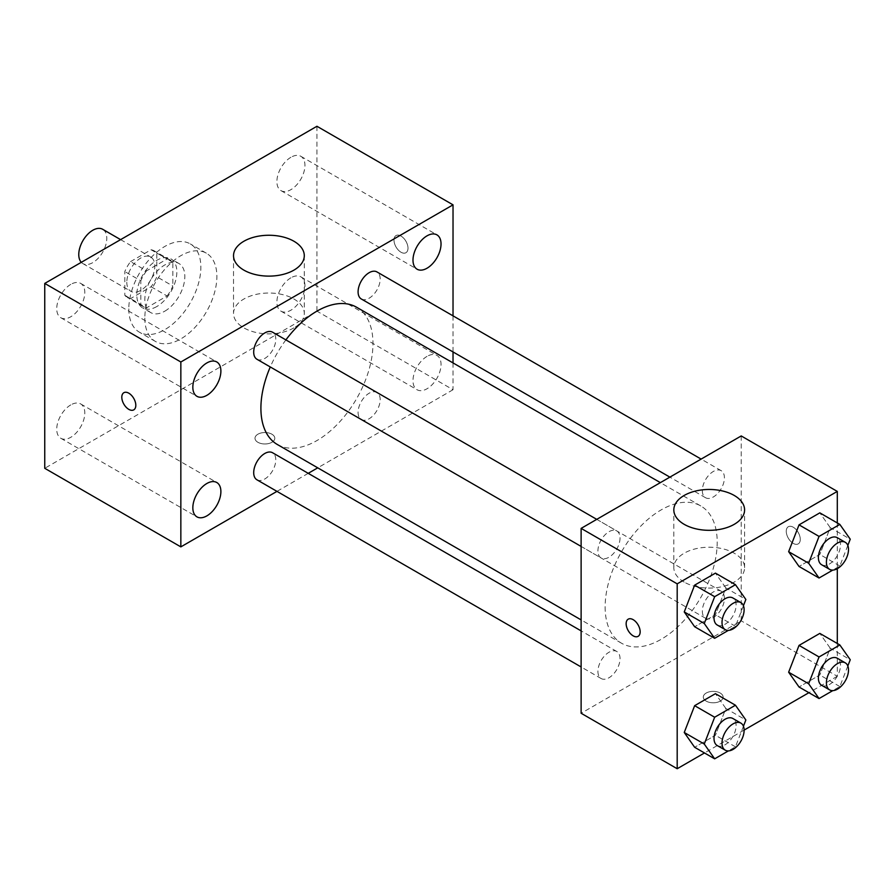 <?xml version="1.0" encoding="UTF-8"?>
<svg xmlns="http://www.w3.org/2000/svg" width="895" height="895" viewBox="0 0 895 895"><rect width="100%" height="100%" fill="white"/><g stroke="black" fill="none" stroke-linecap="round" stroke-linejoin="round"><path stroke-width="0.67" stroke-dasharray="4.47 3.36" d="M81.288 262.324A19.813 11.434 120 0 0 82.877 263.6A19.813 11.434 120 0 0 102.69 252.166A19.813 11.434 120 0 0 102.69 229.288M126.81 282.261A19.813 11.434 120 0 0 130.905 291.334A19.813 11.434 120 0 0 150.718 279.9A19.813 11.434 120 0 0 150.718 257.022A19.813 11.434 120 0 0 135.458 262.324A19.813 11.434 120 0 0 126.81 282.261M130.547 261.62L151.087 249.761A26.895 15.528 120 0 1 154.264 250.88A26.895 15.528 120 0 1 156.826 253.072L156.826 276.79A26.895 15.528 120 0 1 151.087 286.736L130.547 298.594A26.895 15.528 120 0 1 127.37 297.476A26.895 15.528 120 0 1 124.808 295.283L124.808 271.565A26.895 15.528 120 0 1 130.547 261.62L146.556 270.861L167.096 259.002L151.087 249.761M151.087 286.736L167.096 295.976L146.556 307.835L130.547 298.594M124.808 295.283L140.817 304.524L140.817 280.806L124.808 271.565M140.817 304.524A26.895 15.528 120 0 0 143.379 306.716A26.895 15.528 120 0 0 146.556 307.835M167.096 295.976A26.895 15.528 120 0 0 172.836 286.031L156.826 276.79M167.096 259.002A26.895 15.528 120 0 1 170.274 260.121A26.895 15.528 120 0 1 172.836 262.324L172.836 286.031M146.556 270.861A26.895 15.528 120 0 0 140.817 280.806M156.826 306.526A28.304 16.345 -60 0 1 142.674 307.936A28.304 16.345 -60 0 1 142.674 275.246A28.304 16.345 -60 0 1 170.979 258.912A28.304 16.345 -60 0 1 175.319 281.589A28.304 16.345 -60 0 1 156.826 306.526M164.837 311.158A28.304 16.345 120 0 0 183.318 286.21A28.304 16.345 120 0 0 178.989 263.533A28.304 16.345 120 0 0 157.173 271.118A28.304 16.345 120 0 0 144.822 299.601A28.304 16.345 120 0 0 150.684 312.556A28.304 16.345 120 0 0 164.837 311.158M172.836 262.324L156.826 253.072M128.813 308.842A50.948 29.412 120 0 0 139.363 332.168A50.948 29.412 120 0 0 190.311 302.745A50.948 29.412 120 0 0 190.311 243.921A50.948 29.412 120 0 0 151.042 257.57A50.948 29.412 120 0 0 128.813 308.842M144.822 318.083A50.948 29.412 120 0 0 155.372 341.409A50.948 29.412 120 0 0 206.32 311.997A50.948 29.412 120 0 0 206.32 253.162A50.948 29.412 120 0 0 167.063 266.811A50.948 29.412 120 0 0 144.822 318.083M290.92 157.274A19.835 11.456 120 0 0 277.965 174.749A19.835 11.456 120 0 0 281.008 190.646A19.835 11.456 120 0 0 300.832 179.19A19.835 11.456 120 0 0 300.832 156.289A19.835 11.456 120 0 0 290.92 157.274M70.772 284.375A19.835 11.456 120 0 0 57.806 301.85A19.835 11.456 120 0 0 60.849 317.747A19.835 11.456 120 0 0 80.684 306.291A19.835 11.456 120 0 0 80.684 283.391A19.835 11.456 120 0 0 70.772 284.375M70.772 404.909A19.835 11.456 120 0 0 57.806 422.395A19.835 11.456 120 0 0 60.849 438.293A19.835 11.456 120 0 0 80.684 426.837A19.835 11.456 120 0 0 80.684 403.936A19.835 11.456 120 0 0 70.772 404.909M290.92 277.808A19.835 11.456 120 0 0 277.965 295.294A19.835 11.456 120 0 0 281.008 311.18A19.835 11.456 120 0 0 300.832 299.736A19.835 11.456 120 0 0 300.832 276.823A19.835 11.456 120 0 0 290.92 277.808M316.942 126.273L316.942 311.158L44.75 468.298M427.016 356.389A19.835 11.456 120 0 0 414.061 373.864A19.835 11.456 120 0 0 417.092 389.761A19.835 11.456 120 0 0 436.928 378.305A19.835 11.456 120 0 0 436.928 355.404A19.835 11.456 120 0 0 427.016 356.389M293.918 327.883A35.375 20.428 180 0 1 255.366 332.313A35.375 20.428 180 0 1 233.528 313.44A35.375 20.428 180 0 1 268.903 293.023A35.375 20.428 180 0 1 304.289 313.44A35.375 20.428 180 0 1 293.918 327.883M453.027 362.922L453.027 389.728L316.942 311.158M453.027 389.728L317.747 467.839M308.227 473.332L276.98 491.366M271.912 434.209A9.901 5.717 180 0 1 274.81 438.259A9.901 5.717 180 0 1 264.898 443.976A9.901 5.717 180 0 1 254.997 438.259A9.901 5.717 180 0 1 261.116 432.979A9.901 5.717 180 0 1 271.912 434.209A9.901 5.717 180 0 1 274.81 438.248A9.901 5.717 180 0 1 264.898 443.965A9.901 5.717 180 0 1 254.997 438.248A9.901 5.717 180 0 1 261.116 432.967A9.901 5.717 180 0 1 271.912 434.209M123.857 392.692L123.857 392.704A9.901 5.717 60 0 1 123.857 392.692A9.901 5.717 60 0 1 131.498 395.355A9.901 5.717 60 0 1 135.816 405.323A9.901 5.717 60 0 1 133.769 409.854L133.758 409.854M453.027 315.857L453.027 351.936M393.99 240.095A9.901 5.717 -120 0 0 398.32 250.063A9.901 5.717 -120 0 0 405.95 252.714A9.901 5.717 -120 0 0 405.95 241.27A9.901 5.717 -120 0 0 396.037 235.553A9.901 5.717 -120 0 0 393.99 240.095A9.901 5.717 -120 0 0 398.309 250.063A9.901 5.717 -120 0 0 405.938 252.714A9.901 5.717 -120 0 0 405.938 241.281A9.901 5.717 -120 0 0 396.037 235.564A9.901 5.717 -120 0 0 393.979 240.095M361.323 298.986A15.629 9.017 120 0 0 376.94 289.969A15.629 9.017 120 0 0 376.94 271.923M256.932 479.798A15.629 9.017 120 0 0 272.55 470.781A15.629 9.017 120 0 0 272.55 452.736M358.089 412.371A15.629 9.017 120 0 0 361.323 419.531A15.629 9.017 120 0 0 376.94 410.503A15.629 9.017 120 0 0 376.94 392.469A15.629 9.017 120 0 0 364.903 396.653A15.629 9.017 120 0 0 358.089 412.371M256.932 359.253A15.629 9.017 120 0 0 268.97 355.069A15.629 9.017 120 0 0 275.794 339.35A15.629 9.017 120 0 0 272.55 332.19M277.316 444.491A79.252 45.757 120 0 0 356.568 398.734A79.252 45.757 120 0 0 356.568 307.231M285.897 339.899A79.252 45.757 120 0 0 270.279 366.961M605.132 606.955A79.252 45.757 120 0 0 621.555 643.236A79.252 45.757 120 0 0 700.796 597.48A79.252 45.757 120 0 0 700.796 505.966A79.252 45.757 120 0 0 639.735 527.2A79.252 45.757 120 0 0 605.132 606.955M620.022 538.085A15.629 9.017 -60 0 1 613.209 553.815A15.629 9.017 -60 0 1 601.171 557.999A15.629 9.017 -60 0 1 601.171 539.953A15.629 9.017 -60 0 1 616.789 530.936A15.629 9.017 -60 0 1 620.022 538.085M702.329 611.117A15.629 9.017 120 0 0 705.562 618.266A15.629 9.017 120 0 0 721.18 609.249A15.629 9.017 120 0 0 721.18 591.203A15.629 9.017 120 0 0 709.142 595.399A15.629 9.017 120 0 0 702.329 611.117M597.927 671.384A15.629 9.017 120 0 0 601.171 678.544A15.629 9.017 120 0 0 616.789 669.516A15.629 9.017 120 0 0 616.789 651.482A15.629 9.017 120 0 0 604.751 655.666A15.629 9.017 120 0 0 597.927 671.384M702.329 490.572A15.629 9.017 120 0 0 705.562 497.732A15.629 9.017 120 0 0 721.18 488.704A15.629 9.017 120 0 0 721.18 470.669A15.629 9.017 120 0 0 709.142 474.853A15.629 9.017 120 0 0 702.329 490.572M741.228 435.943L741.228 620.828L581.124 713.259M837.295 643.483L837.295 676.284L741.228 620.828M837.295 676.284L808.89 692.696M744.114 730.085L704.488 752.963M706.211 701.132A9.901 5.717 0 0 0 717.007 702.374A9.901 5.717 0 0 0 723.115 697.082A9.901 5.717 0 0 0 713.214 691.365A9.901 5.717 0 0 0 703.302 697.082A9.901 5.717 0 0 0 706.211 701.132A9.901 5.717 0 0 0 717.007 702.362A9.901 5.717 0 0 0 723.115 697.082A9.901 5.717 0 0 0 713.214 691.365A9.901 5.717 0 0 0 703.302 697.082A9.901 5.717 0 0 0 706.211 701.121M830.236 527.647L819.831 512.857L830.236 527.647L819.831 554.452L799.034 566.468L819.831 554.452L830.236 527.647L850.25 539.204M725.845 708.46L715.441 693.67L725.845 708.46L715.441 735.265L694.643 747.28L715.441 735.265L725.845 708.46L745.859 720.016M837.295 522.937L837.295 568.683M830.236 648.193L819.831 633.403L830.236 648.193L819.831 674.998L799.034 687.002L819.831 674.998L830.236 648.193L850.25 659.749M725.845 587.925L715.441 573.124L725.845 587.925L715.441 614.731L694.643 626.735L715.441 614.731L725.845 587.925L745.859 599.482M786.257 531.272A9.901 5.717 -120 0 0 790.587 541.24A9.901 5.717 -120 0 0 798.217 543.891A9.901 5.717 -120 0 0 798.217 532.458A9.901 5.717 -120 0 0 788.316 526.741A9.901 5.717 -120 0 0 786.257 531.272A9.901 5.717 -120 0 0 790.576 541.24A9.901 5.717 -120 0 0 798.217 543.903A9.901 5.717 -120 0 0 798.217 532.458A9.901 5.717 -120 0 0 788.305 526.741A9.901 5.717 -120 0 0 786.257 531.272M628.212 619.172L628.2 619.172A9.901 5.717 60 0 1 628.212 619.172A9.901 5.717 60 0 1 635.842 621.824A9.901 5.717 60 0 1 640.171 631.792A9.901 5.717 60 0 1 638.113 636.334L638.113 636.334M684.194 582.097A35.375 20.428 180 0 1 673.823 567.654A35.375 20.428 180 0 1 709.209 547.225A35.375 20.428 180 0 1 744.584 567.654A35.375 20.428 180 0 1 722.746 586.527A35.375 20.428 180 0 1 684.194 582.097M743.432 605.725L735.455 626.276L728.385 630.36M717.242 625.012A15.629 9.017 120 0 0 732.871 615.995A15.629 9.017 120 0 0 732.871 597.961M735.455 626.276L715.441 614.731M847.822 545.458L839.846 566.009L832.775 570.093M821.644 564.745A15.629 9.017 120 0 0 837.261 555.728A15.629 9.017 120 0 0 837.261 537.682M839.846 566.009L819.831 554.452M743.432 726.27L735.455 746.822L728.385 750.905M717.242 745.557A15.629 9.017 120 0 0 732.871 736.54A15.629 9.017 120 0 0 732.871 718.495M735.455 746.822L715.441 735.265M847.822 665.992L839.846 686.554L832.775 690.638M821.644 685.29A15.629 9.017 120 0 0 837.261 676.273A15.629 9.017 120 0 0 837.261 658.228M839.846 686.554L819.831 674.998M82.877 263.6L130.905 291.334M120.601 239.625L150.718 257.022M178.989 263.533L170.979 258.912M150.684 312.556L142.674 307.936M170.274 260.121L154.264 250.88M143.379 306.716L127.37 297.476M206.32 253.162L190.311 243.921M155.372 341.409L139.363 332.168M281.008 190.646L417.092 269.216M300.832 156.289L436.928 234.859M60.849 317.747L196.945 396.317M80.684 283.391L216.78 361.96M60.849 438.293L196.945 516.862M80.684 403.936L216.78 482.506M281.008 311.18L417.092 389.761M300.832 276.823L436.928 355.404M233.528 255.69L233.528 313.44M304.289 255.69L304.289 313.44M700.796 505.966L660.365 482.629M621.555 643.236L581.124 619.899M581.124 546.42L601.171 557.999M596.741 519.357L616.789 530.936M721.18 591.203L376.94 392.469M705.562 618.266L361.323 419.531M616.789 651.482L581.124 630.885M601.171 678.544L581.124 666.965M721.18 470.669L701.132 459.09M705.562 497.732L669.885 477.136M744.584 567.654L744.584 509.893M673.823 567.654L673.823 509.893"/><path stroke-width="1.34" d="M120.601 239.625L102.69 229.288A19.813 11.434 120 0 0 87.419 234.591A19.813 11.434 120 0 0 78.771 254.538A19.813 11.434 120 0 0 81.288 262.324M276.98 491.366L180.846 546.879L44.75 468.298L44.75 283.424L316.942 126.273L453.027 204.843L453.027 315.857M427.016 235.844A19.835 11.456 120 0 0 414.061 253.319A19.835 11.456 120 0 0 417.092 269.216A19.835 11.456 120 0 0 436.928 257.76A19.835 11.456 120 0 0 436.928 234.859A19.835 11.456 120 0 0 427.016 235.844M206.857 362.945A19.835 11.456 120 0 0 193.902 380.42A19.835 11.456 120 0 0 196.945 396.317A19.835 11.456 120 0 0 216.78 384.861A19.835 11.456 120 0 0 216.78 361.96A19.835 11.456 120 0 0 206.857 362.945M206.857 483.49A19.835 11.456 120 0 0 193.902 500.965A19.835 11.456 120 0 0 196.945 516.862A19.835 11.456 120 0 0 216.78 505.406A19.835 11.456 120 0 0 216.78 482.506A19.835 11.456 120 0 0 206.857 483.49M180.846 546.879L180.846 361.994L44.75 283.424M180.846 361.994L453.027 204.843M293.918 270.133A35.375 20.428 180 0 1 255.366 274.564A35.375 20.428 180 0 1 233.528 255.69A35.375 20.428 180 0 1 268.903 235.262A35.375 20.428 180 0 1 304.289 255.69A35.375 20.428 180 0 1 293.918 270.133M317.747 467.839L308.227 473.332M135.816 405.323A9.901 5.717 60 0 1 133.758 409.854A9.901 5.717 60 0 1 123.857 404.137A9.901 5.717 60 0 1 123.857 392.704A9.901 5.717 60 0 1 131.487 395.355A9.901 5.717 60 0 1 135.816 405.323M133.769 409.854A9.901 5.717 60 0 1 123.857 404.137A9.901 5.717 60 0 1 123.857 392.704M453.027 351.936L453.027 362.922M701.132 459.09L376.94 271.923A15.629 9.017 120 0 0 369.132 272.695A15.629 9.017 120 0 0 358.089 291.837A15.629 9.017 120 0 0 361.323 298.986L669.885 477.136M581.124 630.885L272.55 452.736A15.629 9.017 120 0 0 264.741 453.508A15.629 9.017 120 0 0 253.699 472.649A15.629 9.017 120 0 0 256.932 479.798L581.124 666.965M596.741 519.357L272.55 332.19A15.629 9.017 120 0 0 264.741 332.962A15.629 9.017 120 0 0 254.538 346.734A15.629 9.017 120 0 0 256.932 359.253L581.124 546.42M270.279 366.961A79.252 45.757 120 0 0 260.904 408.209A79.252 45.757 120 0 0 277.316 444.491L581.124 619.899M660.365 482.629L356.568 307.231A79.252 45.757 120 0 0 285.897 339.899M704.488 752.963L677.191 768.727L581.124 713.259L581.124 528.386L741.228 435.943L837.295 491.411L837.295 522.937M808.89 692.696L744.114 730.085M799.034 566.468L788.64 551.667L799.034 524.862L819.831 512.857L799.034 524.862L788.64 551.667L799.034 566.468L819.048 578.013L808.655 563.223L819.048 536.418L839.846 524.414L850.25 539.204L847.822 545.458M694.643 747.28L684.25 732.479L694.643 705.674L715.441 693.67L694.643 705.674L684.25 732.479L694.643 747.28L714.657 758.826L704.264 744.036L714.657 717.231L735.455 705.226L745.859 720.016L743.432 726.27M837.295 568.683L837.295 643.483M677.191 768.727L677.191 583.842L837.295 491.411M799.034 687.002L788.64 672.212L799.034 645.407L819.831 633.403L799.034 645.407L788.64 672.212L799.034 687.002L819.048 698.559L808.655 683.769L819.048 656.964L839.846 644.959L850.25 659.749L847.822 665.992M694.643 626.735L684.25 611.934L694.643 585.14L715.441 573.124L694.643 585.14L684.25 611.934L694.643 626.735L714.657 638.292L704.264 623.491L714.657 596.685L735.455 584.681L745.859 599.482L743.432 605.725M677.191 583.842L581.124 528.386M684.194 524.336A35.375 20.428 180 0 1 673.823 509.893A35.375 20.428 180 0 1 709.209 489.464A35.375 20.428 180 0 1 744.584 509.893A35.375 20.428 180 0 1 722.746 528.766A35.375 20.428 180 0 1 684.194 524.336M640.16 631.803A9.901 5.717 60 0 1 638.113 636.334A9.901 5.717 60 0 1 628.2 630.617A9.901 5.717 60 0 1 628.2 619.172A9.901 5.717 60 0 1 635.842 621.835A9.901 5.717 60 0 1 640.16 631.803M638.113 636.334A9.901 5.717 60 0 1 628.212 630.617A9.901 5.717 60 0 1 628.2 619.172M728.385 630.36L714.657 638.292M740.881 602.581L732.871 597.961A15.629 9.017 120 0 0 720.833 602.145A15.629 9.017 120 0 0 714.009 617.863A15.629 9.017 120 0 0 717.242 625.012L725.252 629.644A15.629 9.017 120 0 0 740.881 620.615A15.629 9.017 120 0 0 740.881 602.581A15.629 9.017 120 0 0 728.832 606.765A15.629 9.017 120 0 0 722.019 622.484A15.629 9.017 120 0 0 725.252 629.644M704.264 623.491L684.25 611.934M714.657 596.685L694.643 585.14M735.455 584.681L715.441 573.124M832.775 570.093L819.048 578.013M845.272 542.303L837.261 537.682A15.629 9.017 120 0 0 825.224 541.867A15.629 9.017 120 0 0 818.399 557.596A15.629 9.017 120 0 0 821.644 564.745L829.643 569.365A15.629 9.017 120 0 0 845.272 560.348A15.629 9.017 120 0 0 845.272 542.303A15.629 9.017 120 0 0 833.234 546.498A15.629 9.017 120 0 0 826.409 562.217A15.629 9.017 120 0 0 829.643 569.365M808.655 563.223L788.64 551.667M819.048 536.418L799.034 524.862M839.846 524.414L819.831 512.857M728.385 750.905L714.657 758.826M740.881 723.115L732.871 718.495A15.629 9.017 120 0 0 720.833 722.679A15.629 9.017 120 0 0 714.009 738.409A15.629 9.017 120 0 0 717.242 745.557L725.252 750.178A15.629 9.017 120 0 0 740.881 741.161A15.629 9.017 120 0 0 740.881 723.115A15.629 9.017 120 0 0 728.832 727.299A15.629 9.017 120 0 0 722.019 743.029A15.629 9.017 120 0 0 725.252 750.178M704.264 744.036L684.25 732.479M714.657 717.231L694.643 705.674M735.455 705.226L715.441 693.67M832.775 690.638L819.048 698.559M845.272 662.848L837.261 658.228A15.629 9.017 120 0 0 825.224 662.412A15.629 9.017 120 0 0 818.399 678.13A15.629 9.017 120 0 0 821.644 685.29L829.643 689.911A15.629 9.017 120 0 0 845.272 680.894A15.629 9.017 120 0 0 845.272 662.848A15.629 9.017 120 0 0 833.234 667.032A15.629 9.017 120 0 0 826.409 682.762A15.629 9.017 120 0 0 829.643 689.911M808.655 683.769L788.64 672.212M819.048 656.964L799.034 645.407M839.846 644.959L819.831 633.403"/></g></svg>

